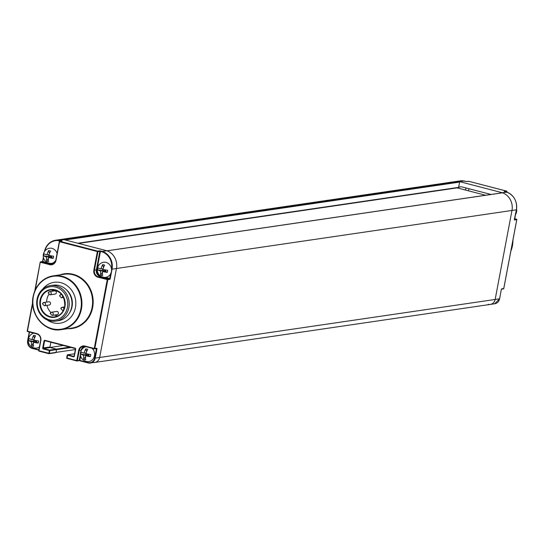 <?xml version="1.0" encoding="UTF-8"?>
<svg xmlns="http://www.w3.org/2000/svg" width="544" height="544" viewBox="0 0 544 544"><rect width="100%" height="100%" fill="white"/><g stroke="black" fill="none" stroke-linecap="round" stroke-linejoin="round"><path stroke-width="0.82" d="M74.14 353.865A0.435 0.394 81.7 0 1 74.419 353.824A0.435 0.394 -98.3 0 0 74.276 353.811L74.542 353.777M106.903 250.811A0.435 0.394 -98.3 0 1 107.08 250.832A15.008 13.573 -98.3 0 1 116.464 268.498L99.647 357.49A6.528 5.902 81.7 0 1 94.799 362.44A6.528 5.902 -98.3 0 0 99.647 357.49L116.457 268.518A15.008 13.573 -98.3 0 0 106.855 250.77L63.988 239.646A15.008 13.573 -98.3 0 0 60.03 239.584L55.617 240.23A15.008 13.573 81.7 0 1 59.575 240.292L59.33 240.747L59.575 240.292L63.988 239.646L59.588 240.298L62.091 240.944L59.786 241.284A0.435 0.394 -98.3 0 0 59.323 241.604L55.808 260.195L59.31 241.658M32.654 303.566L27.445 331.133L36.706 333.54A5.875 5.311 81.7 0 1 40.841 340.598L38.93 350.737L49.341 353.362L56.059 352.383A0.435 0.394 81.7 0 1 55.59 352.702A0.435 0.394 -98.3 0 0 56.059 352.383L56.576 349.636A0.435 0.394 -98.3 0 0 56.27 349.112A0.435 0.394 81.7 0 1 56.576 349.636L56.059 352.383L75.344 349.554M50.286 347.555A0.435 0.394 -98.3 0 1 49.98 347.038L50.884 342.251L49.898 347.46L56.27 349.112L50.286 347.555L43.574 348.541A0.435 0.394 81.7 0 1 43.268 348.017L44.581 341.047A0.435 0.394 81.7 0 1 45.002 340.721L75.106 348.527M40.841 340.598L38.685 350.628L39.005 351.132L48.851 353.688L49.293 350.547L43.309 348.99A0.87 0.789 81.7 0 1 42.697 347.949L44.01 340.972A0.87 0.789 81.7 0 1 44.941 340.333L75.058 348.146A0.87 0.789 81.7 0 1 75.67 349.194L74.358 356.164A0.87 0.789 81.7 0 1 73.426 356.81L67.238 355.13A0.435 0.394 -98.3 0 1 67.558 354.797L74.276 353.811M76.813 360.937L66.994 358.394L76.84 360.951L76.765 360.556L66.674 357.898A0.435 0.435 0 0 0 66.994 358.394L67.701 354.804L74.535 353.804M75.446 307.523A20.665 18.686 -98.3 0 0 54.108 282.316A20.665 18.686 -98.3 0 0 42.636 289.211A20.665 18.686 81.7 0 1 54.108 282.316A20.665 18.686 81.7 0 1 75.446 307.523A20.665 18.686 -98.3 0 1 60.105 323.211A20.665 18.686 -98.3 0 0 75.446 307.523M47.138 319.899A20.665 18.686 -98.3 0 0 60.105 323.211A20.665 18.686 -98.3 0 1 47.138 319.899M49.552 263.248L52.102 263.915A5.44 4.916 -98.3 0 0 52.809 264.037M77.146 360.91L78.798 360.672A0.435 0.394 -98.3 0 0 78.941 360.679L77.01 360.964A0.435 0.435 0 0 1 76.84 360.951L76.867 360.951A0.435 0.394 -98.3 0 0 77.336 360.631L76.765 360.556L78.683 350.418A5.875 5.311 81.7 0 1 84.973 346.066L94.234 348.473L107.25 279.602L97.981 277.202A5.875 5.311 81.7 0 1 93.847 270.144L97.362 251.552L59.527 241.733L56.012 260.324A5.875 5.311 81.7 0 1 49.722 264.67L40.453 262.269L40.718 261.82L42.833 261.508L42.554 261.8L42.833 261.508L48.402 262.949M35.244 289.85L40.256 262.14A0.435 0.394 -98.3 0 1 40.576 261.807A0.435 0.435 0 0 0 40.215 262.16L34.782 290.904M32.613 302.382L27.2 331.024A0.435 0.435 0 0 0 27.52 331.527L27.2 331.024L32.613 302.566M36.706 333.54L36.781 333.934L27.52 331.527L36.761 333.921M48.824 353.675L39.005 351.132A0.435 0.435 0 0 1 38.685 350.628L40.63 340.524M55.869 352.662L49.021 353.695A0.435 0.435 0 0 1 48.851 353.688L48.878 353.688A0.435 0.394 -98.3 0 0 49.341 353.362L49.864 350.622L71.121 347.5M43.309 348.99L43.574 348.541L49.558 350.098L49.293 350.547L49.864 350.622A0.435 0.394 -98.3 0 0 49.558 350.098L69.72 347.14M79.002 360.665L78.941 360.679A0.435 0.394 -98.3 0 0 79.268 360.346L77.336 360.631L79.254 350.492A5.44 4.916 81.7 0 1 83.286 346.365A5.44 4.916 81.7 0 1 85.02 346.446L94.309 348.867L94.234 348.473L94.806 348.548L107.821 279.677L107.25 279.602L107.515 279.154L98.246 276.753A5.44 4.916 81.7 0 1 94.418 270.218L97.934 251.627L97.362 251.552L97.628 251.104L59.786 241.284L59.282 241.624A0.435 0.435 0 0 1 59.643 241.271L61.88 240.944M100.633 276.066L100.443 276.019A5.005 4.522 81.7 0 1 96.92 270.008L100.436 251.416L102.15 251.865L102.435 251.416L102.15 251.865A14.572 13.178 81.7 0 1 111.493 268.988M94.622 348.826L96.274 348.582A0.435 0.394 -98.3 0 0 96.417 348.595L94.486 348.874A0.435 0.435 0 0 1 94.309 348.867L94.343 348.867A0.435 0.394 -98.3 0 0 94.806 348.548L96.737 348.262A0.87 0.347 104.6 0 1 96.948 349.051L95.227 358.136L94.663 358.061A6.093 5.508 81.7 0 1 88.135 362.576L79.839 360.42L80.655 356.082M73.426 356.81L73.685 356.361L67.701 354.804A0.435 0.394 -98.3 0 0 67.558 354.797A0.435 0.435 0 0 0 67.198 355.15L66.674 357.898L67.225 355.184M85.864 346.671A7.616 6.882 81.7 0 0 85.347 346.841A7.643 7.643 0 0 0 87.516 361.631A7.616 6.882 -98.3 0 0 94.479 355.803A7.616 6.882 81.7 0 0 92.065 348.282M85.551 356.32L83.81 359.312A7.568 3.019 -75.4 0 1 83.681 355.273A7.568 1.156 10.7 0 1 80.791 354.151A7.643 7.058 -57.5 0 1 80.913 353.083A7.643 7.058 -57.5 0 1 81.185 352.036A7.568 1.156 10.7 0 0 84.082 353.165A7.568 3.019 -75.4 0 1 85.789 348.854L86.557 351.859M85.789 348.854A7.643 4.1 -149.4 0 1 87.72 349.357A7.568 3.019 -75.4 0 0 86.013 353.661A7.568 1.156 10.7 0 0 90.739 354.518A7.643 2.774 97.3 0 1 90.569 355.592A7.643 2.774 97.3 0 1 90.345 356.633L88.298 355.409L87.761 354.035M83.81 359.312A7.643 5.732 -15.1 0 0 85.741 359.815A7.568 3.019 -75.4 0 1 85.612 355.776A7.568 1.156 10.7 0 0 90.345 356.633M80.791 354.151L86.285 354.967A2.135 0.85 104.6 0 1 86.02 355.518L85.898 355.735M88.298 355.409L85.612 355.776M86.238 352.845L84.082 353.165M86.312 354.892L83.681 355.273M88.216 355.47L87.38 353.96M86.285 354.967L87.332 354.226L86.231 354.872M33.742 333.146A7.616 6.882 81.7 0 0 33.225 333.309A7.643 7.643 0 0 0 35.394 348.106A7.616 6.882 -98.3 0 0 39.372 347.004M33.429 342.795L31.688 345.78A7.568 3.019 -75.4 0 1 31.559 341.748A7.568 1.156 10.7 0 1 28.669 340.619A7.643 7.058 -57.5 0 1 28.791 339.558A7.643 7.058 -57.5 0 1 29.063 338.511A7.568 1.156 10.7 0 0 31.96 339.633A7.568 3.019 -75.4 0 1 33.667 335.328L34.435 338.327M33.667 335.328A7.643 4.1 -149.4 0 1 35.598 335.825A7.568 3.019 -75.4 0 0 33.891 340.136A7.568 1.156 10.7 0 0 38.617 340.986A7.643 2.774 97.3 0 1 38.447 342.06A7.643 2.774 97.3 0 1 38.223 343.101L36.176 341.884L35.639 340.51M31.688 345.78A7.643 5.732 -15.1 0 0 33.619 346.283A7.568 3.019 -75.4 0 1 33.49 342.244A7.568 1.156 10.7 0 0 38.223 343.101M28.669 340.619L34.163 341.435A2.135 0.85 104.6 0 1 33.898 341.992L33.776 342.203M36.176 341.884L33.49 342.244M34.116 339.32L31.96 339.633M34.19 341.36L31.559 341.748M36.094 341.938L35.258 340.435M34.163 341.435L35.21 340.7L34.109 341.346M104.448 277.386A7.616 6.882 -98.3 0 0 111.411 271.551A7.616 6.882 81.7 0 0 109.16 264.187A7.616 6.882 81.7 0 0 102.279 262.589A7.643 7.643 0 0 0 104.448 277.386M102.483 272.075L100.742 275.06A7.568 3.019 -75.4 0 1 100.613 271.028A7.568 1.156 10.7 0 1 97.723 269.899A7.643 7.058 -57.5 0 1 97.845 268.838A7.643 7.058 -57.5 0 1 98.117 267.791A7.568 1.156 10.7 0 0 101.014 268.913A7.568 3.019 -75.4 0 1 102.721 264.608L103.489 267.607M102.721 264.608A7.643 4.1 -149.4 0 1 104.652 265.112A7.568 3.019 -75.4 0 0 102.945 269.416A7.568 1.156 10.7 0 0 107.671 270.266A7.643 2.774 97.3 0 1 107.501 271.34A7.643 2.774 97.3 0 1 107.277 272.381L105.23 271.164L104.693 269.79M100.742 275.06A7.643 5.732 -15.1 0 0 102.673 275.563A7.568 3.019 -75.4 0 1 102.544 271.524A7.568 1.156 10.7 0 0 107.277 272.381M97.723 269.899L103.217 270.715A2.135 0.85 104.6 0 1 102.952 271.272L102.823 271.483M105.23 271.164L102.544 271.524M103.17 268.6L101.014 268.913M103.244 270.64L100.613 271.028M105.148 271.218L104.312 269.715M103.217 270.715L104.264 269.98L103.163 270.626M57.072 253.327A7.616 6.882 81.7 0 0 48.226 248.56A7.643 7.643 0 0 0 50.395 263.35A7.616 6.882 -98.3 0 0 55.427 261.351M48.43 258.04L46.689 261.032A7.568 3.019 -75.4 0 1 46.56 256.992A7.568 1.156 10.7 0 1 43.67 255.87A7.643 7.058 -57.5 0 1 43.792 254.803A7.643 7.058 -57.5 0 1 44.064 253.756A7.568 1.156 10.7 0 0 46.961 254.884A7.568 3.019 -75.4 0 1 48.668 250.573L49.436 253.579M48.668 250.573A7.643 4.1 -149.4 0 1 50.599 251.076A7.568 3.019 -75.4 0 0 48.892 255.381A7.568 1.156 10.7 0 0 53.618 256.238A7.643 2.774 97.3 0 1 53.448 257.312A7.643 2.774 97.3 0 1 53.224 258.352L51.177 257.128L50.64 255.755M46.689 261.032A7.643 5.732 -15.1 0 0 48.62 261.535A7.568 3.019 -75.4 0 1 48.491 257.496A7.568 1.156 10.7 0 0 53.224 258.352M43.67 255.87L49.164 256.686A2.135 0.85 104.6 0 1 48.899 257.237L48.776 257.455M51.177 257.128L48.491 257.496M49.116 254.565L46.961 254.884M49.191 256.612L46.56 256.992M51.095 257.19L50.259 255.68M49.164 256.686L50.211 255.945L49.11 256.591M46.628 302.097A13.593 12.294 -98.3 0 1 46.879 299.363A13.593 12.294 81.7 0 1 48.783 294.508M51.7 291.298A13.593 12.294 81.7 0 1 53.91 289.959M46.981 305.34A13.593 12.294 -98.3 0 0 50.884 312.494M54.604 315.051A13.593 12.294 -98.3 0 0 57.718 315.948M44.282 305.742A1.632 1.476 -98.3 0 0 45.492 304.497A1.632 1.476 -98.3 0 0 43.806 302.512L42.452 303.817L44.282 305.742L49.388 304.987A1.632 1.476 -98.3 0 0 48.912 301.764L43.806 302.512A1.632 1.476 -98.3 0 0 42.595 303.749M50.021 294.841A1.632 1.476 -98.3 0 0 51.231 293.604A1.632 1.476 -98.3 0 0 49.545 291.611L48.192 292.917L50.021 294.841L55.128 294.093A1.632 1.476 -98.3 0 0 55.76 291.19M55.114 290.877A1.632 1.476 -98.3 0 0 54.652 290.863L49.545 291.611A1.632 1.476 -98.3 0 0 48.334 292.849M52.081 315.418A1.632 1.476 -98.3 0 0 51.612 312.195L50.252 313.5L52.081 315.418L57.188 314.67A1.632 1.476 -98.3 0 0 58.398 313.432A1.632 1.476 -98.3 0 0 56.712 311.44L51.612 312.195A1.632 1.476 -98.3 0 0 50.402 313.432M37.55 299.554A16.857 15.239 81.7 0 1 55.604 287.069A16.857 15.239 81.7 0 1 67.47 307.319A16.857 15.239 -98.3 0 1 49.416 319.811A16.857 15.239 -98.3 0 1 37.55 299.554M55.576 321.13A17.945 16.225 -98.3 0 1 37.04 299.234A17.945 16.225 81.7 0 1 50.361 285.614A17.945 16.225 81.7 0 1 68.898 307.503A17.945 16.225 -98.3 0 1 55.576 321.13L58.33 320.722A17.945 16.225 -98.3 0 0 71.652 307.102A17.945 16.225 81.7 0 0 53.122 285.212L50.361 285.614M69.183 313.453A16.857 15.239 -98.3 0 0 72.066 306.646A16.857 15.239 81.7 0 0 65.606 289.061M63.879 239.625A0.435 0.394 -98.3 0 0 63.764 239.591A15.008 13.573 -98.3 0 0 60.037 239.564A15.008 13.573 -98.3 0 0 59.378 239.68M116.464 268.498L511.972 210.467L495.156 299.465A6.528 5.902 81.7 0 1 490.314 304.416L94.799 362.44A6.528 5.902 81.7 0 1 92.657 362.324M488.165 304.3A6.528 5.902 81.7 0 0 490.314 304.416A6.528 5.902 81.7 0 0 495.156 299.465L511.965 210.487A15.008 13.573 81.7 0 0 511.972 210.467A15.008 13.573 -98.3 0 0 502.588 192.807A0.435 0.394 -98.3 0 0 502.248 192.855M65.198 239.958L459.619 182.09L458.619 187.374A0.435 0.394 81.7 0 1 458.15 187.694L78.458 243.399M459.619 182.09A0.435 0.394 -98.3 0 0 459.279 181.56A15.008 13.573 -98.3 0 0 455.546 181.54L60.037 239.564M63.349 345.481L50.082 347.432M485.574 195.255L457.13 187.87A21.753 19.666 -98.3 0 1 457.157 187.87M459.388 181.601A15.008 13.573 81.7 0 1 459.503 181.621L502.364 192.746A15.008 13.573 81.7 0 1 502.547 192.807M491.028 194.453L462.162 186.966A5.44 4.916 -98.3 0 0 460.503 186.844A21.753 19.666 -98.3 0 0 459.986 186.912A21.753 19.666 -98.3 0 0 458.66 187.163M506.858 192.488L506.777 192.1L506.858 192.488M516.766 219.626L514.461 220.021L514.338 219.47L516.385 209.841A15.008 13.573 -98.3 0 0 506.777 192.1L504.268 191.447L504.757 191.937L504.268 191.447L506.566 191.107A0.435 0.394 81.7 0 1 506.872 191.631L506.784 192.093L502.35 192.739L506.777 192.1M503.758 288.497L503.744 288.551A0.435 0.394 81.7 0 1 503.282 288.871L501.629 289.116M516.521 219.184L516.453 219.157A0.435 0.394 81.7 0 1 516.759 219.681L503.744 288.551L501.813 288.83A0.87 0.347 104.6 0 0 501.289 289.734L501.493 289.163A0.435 0.394 81.7 0 1 501.48 289.163M506.879 191.576L505.675 191.808M506.634 191.134L468.731 181.288L466.793 181.567L463.93 180.975L464.039 181.37L463.916 180.968A15.008 13.573 -98.3 0 0 459.959 180.907L456.212 181.458M468.785 181.302L468.731 181.288A0.435 0.394 81.7 0 0 468.581 181.274L466.65 181.56A0.435 0.394 81.7 0 1 466.793 181.567M465.929 187.938L465.528 190.053M460.652 186.83A21.753 19.666 -98.3 0 0 458.626 187.34M468.914 188.714L468.513 190.828M516.263 210.671A7.616 6.882 -98.3 0 1 516.12 212.174A7.616 6.882 81.7 0 1 515.705 213.608M67.721 328.692A27.628 24.976 -98.3 0 0 92.664 307.51A27.628 24.976 -98.3 0 0 84.619 280.915A27.628 24.976 -98.3 0 0 59.826 274.883M71.91 328.073A27.193 24.582 -98.3 0 0 92.092 307.435A27.193 24.582 -98.3 0 0 64.015 274.271L53.346 275.835A27.193 24.582 -98.3 0 0 33.164 296.473A27.193 24.582 -98.3 0 0 61.241 329.644A27.193 24.582 -98.3 0 0 81.423 308.999A27.193 24.582 -98.3 0 0 53.346 275.835C42.595 278.011 35.856 284.893 33.123 296.494C29.104 314.106 44.907 332.772 61.241 329.644L71.91 328.073M80.852 308.931A26.758 24.188 -98.3 0 0 62.016 276.78A26.758 24.188 -98.3 0 0 33.361 296.602A26.758 24.188 -98.3 0 0 52.197 328.746A26.758 24.188 -98.3 0 0 80.852 308.931M44.819 251.076A14.572 13.178 81.7 0 1 59.337 240.747L60.744 241.114M42.833 261.508L43.534 257.802M110.561 273.918L109.711 278.426L105.59 277.352M95.438 348.738L96.376 348.983L94.663 358.061M82.096 349.166A5.005 4.522 81.7 0 1 85.265 346.521M38.842 349.778L32.157 348.044A6.093 5.508 81.7 0 1 27.866 340.728L29.505 332.044M44.492 251.546A15.008 13.573 81.7 0 1 55.617 240.23C49.674 241.434 45.948 245.235 44.438 251.641M42.609 261.514L43.411 257.278M40.242 262.194L34.85 290.741M32.157 348.044L32.232 348.439L38.78 350.139L32.232 348.439C28.778 347.154 27.241 344.549 27.622 340.619L29.294 331.99M27.234 331.065A0.435 0.394 -98.3 0 0 27.479 331.507M36.781 333.934L36.815 333.934A5.44 4.916 81.7 0 1 40.644 340.469L40.603 340.49C40.902 337.171 39.63 334.988 36.781 333.934M38.719 350.662A0.435 0.394 -98.3 0 0 38.964 351.111M49.157 353.648L55.59 352.702M42.697 347.949L49.98 347.038M44.01 340.972L45.655 340.891M44.941 340.333L45.016 340.728L75.16 348.541A0.435 0.394 81.7 0 1 75.473 349.064L74.154 356.041L75.46 349.119M75.058 348.146L75.67 349.194M74.358 356.164L73.828 356.368A0.435 0.394 81.7 0 1 73.685 356.361L73.95 356.32M32.205 348.425A6.528 5.902 81.7 0 1 27.656 340.653M29.254 331.983L27.866 340.728M49.722 264.67L49.987 264.221L40.718 261.82A0.435 0.394 -98.3 0 0 40.576 261.807L42.704 261.494M55.801 260.25A5.44 4.916 81.7 0 1 51.775 264.323A5.44 4.916 81.7 0 1 49.987 264.221L52.102 263.915M56.012 260.324L51.775 264.323M106.842 250.77L102.422 251.416L99.559 250.818L97.628 251.104A0.435 0.394 -98.3 0 1 97.934 251.627L99.865 251.342A0.435 0.394 -98.3 0 0 99.559 250.818M100.694 250.968L99.865 251.342L96.349 269.933L93.847 270.144M106.855 250.77L102.435 251.416A15.008 13.573 81.7 0 1 112.044 269.164L111.506 269.096M116.457 268.518L112.044 269.164L110.276 278.494L107.515 279.154A0.435 0.394 -98.3 0 1 107.821 279.677L109.752 279.392A0.87 0.347 104.6 0 0 110.276 278.494M490.314 304.416L494.727 303.77A6.528 5.902 -98.3 0 0 499.569 298.812L95.227 358.136A6.528 5.902 81.7 0 1 90.386 363.093A6.528 5.902 81.7 0 1 88.244 362.97L88.135 362.576M109.752 279.392A0.435 0.394 -98.3 0 0 109.446 278.875L100.178 276.468A5.44 4.916 81.7 0 1 96.349 269.933L96.92 270.008M97.981 277.202L100.443 276.019M96.948 349.051L96.336 348.602M88.189 362.957L79.268 360.346L80.383 354.45M78.683 350.418L81.185 350.207A5.44 4.916 81.7 0 1 84.266 346.331M81.07 350.805L81.376 350.214M84.973 346.066L85.048 346.46L94.282 348.854M66.708 357.932A0.435 0.394 -98.3 0 0 66.96 358.374M86.02 355.518L86.503 355.647M88.618 355.558L88.869 354.239M85.578 354.77L85.938 352.893M33.898 341.992L34.381 342.115M36.496 342.033L36.747 340.707M33.456 341.244L33.816 339.361M102.952 271.272L103.435 271.395M105.55 271.313L105.801 269.987M102.51 270.524L102.87 268.641M48.899 257.237L49.382 257.366M51.496 257.278L51.748 255.959M48.457 256.489L48.817 254.612M64.756 306.544A13.593 12.294 -98.3 0 0 50.721 289.959A13.593 12.294 -98.3 0 0 40.63 300.281A13.593 12.294 -98.3 0 0 54.665 316.866A13.593 12.294 -98.3 0 0 64.756 306.544M54.896 290.142A1.088 0.986 -98.3 0 0 56.705 290.727M64.648 306.911L62.166 307.278L60.812 308.584L62.642 310.502A1.632 1.476 -98.3 0 0 62.166 307.278A1.632 1.476 -98.3 0 0 60.955 308.516M62.016 294.896A1.632 1.476 -98.3 0 0 60.894 294.556L59.541 295.861L61.37 297.786A1.632 1.476 -98.3 0 0 62.478 295.542M61.662 294.447L60.894 294.556A1.632 1.476 -98.3 0 0 59.684 295.793M40.059 300.206A14.028 12.682 -98.3 0 0 49.932 317.064A14.028 12.682 -98.3 0 0 64.96 306.673A14.028 12.682 -98.3 0 0 55.08 289.816A14.028 12.682 -98.3 0 0 40.059 300.206M107.08 250.832L502.588 192.807M77.833 243.236L458.619 187.374M63.764 239.591L459.279 181.56M512.944 240.06A27.193 24.582 81.7 0 1 512.434 245.766A27.193 24.582 81.7 0 1 510.843 251.185M501.289 289.734L499.582 298.765M501.296 289.68L499.61 298.799L494.727 303.77M511.965 210.487L516.426 209.821C517.344 201.3 514.141 195.398 506.811 192.1L504.356 191.461M501.554 289.156L503.424 288.878A0.435 0.435 0 0 0 503.785 288.531L516.8 219.66A0.435 0.435 0 0 0 516.48 219.157L514.746 218.708L516.453 219.157L514.61 219.429M465.657 181.424L463.937 180.968L459.503 181.621L463.93 180.975L459.959 180.907M468.452 181.329A0.435 0.394 81.7 0 1 468.581 181.274A0.435 0.435 0 0 1 468.758 181.288L506.593 191.107A0.435 0.435 0 0 1 506.913 191.61L506.79 192.093M466.596 181.574A0.435 0.394 81.7 0 1 466.65 181.56L465.712 181.438M42.568 261.514L43.391 257.183M79.914 360.815L88.21 362.97L94.799 362.44M83.286 346.365L85.048 346.46M57.31 290.999L56.032 291.183L54.815 289.938M63.41 310.393L62.642 310.502M63.56 297.466L61.37 297.786M50.721 289.959C60.425 290.285 65.09 295.814 64.716 306.564C63.342 312.365 59.99 315.799 54.665 316.866M502.411 192.787L106.95 250.804M78.533 243.42L458.293 187.7M512.985 239.856L512.475 245.745L510.816 251.335M514.536 219.83L516.426 209.821M515.528 214.56A7.643 7.643 0 0 0 516.562 208.937"/></g></svg>
